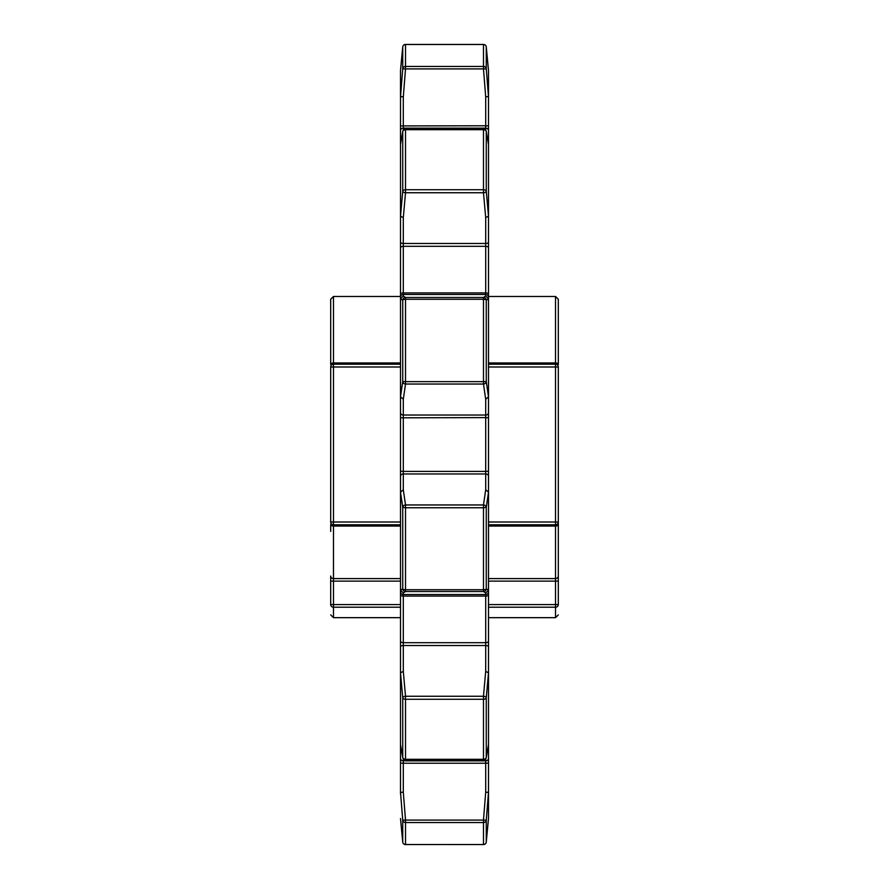 <?xml version="1.0" encoding="UTF-8"?>
<svg xmlns="http://www.w3.org/2000/svg" width="889" height="889" viewBox="0 0 889 889"><rect width="100%" height="100%" fill="white"/><g stroke="black" fill="none" stroke-linecap="round" stroke-linejoin="round"><path stroke-width="1.33" d="M488.494 763.084L488.494 792.277L486.272 820.169A2.789 2.611 180 0 1 483.483 822.547L405.517 822.547A2.789 2.611 180 0 1 402.728 820.169L400.517 792.255L403.306 792.288L405.517 820.08L483.483 820.08L485.694 792.288L485.694 763.229L488.494 763.084L488.494 744.549L488.494 758.339A2.789 2.523 180 0 1 485.694 760.862L485.694 758.839M488.494 646.792L488.494 672.84L486.272 697.676A2.789 1.267 -174.9 0 0 486.239 697.521A2.789 1.267 -174.9 0 0 483.483 696.254L485.694 671.451L485.694 645.525A2.789 1.267 0 0 1 488.494 646.792L488.494 591.718A2.789 2.789 180 0 1 485.694 594.508L485.694 592.985L483.483 591.529L405.517 591.529A2.789 2.778 -123.2 0 1 402.728 588.818A2.789 1 0 0 0 405.517 589.74L483.483 589.74A2.789 1 0 0 0 486.272 588.818L488.494 590.185L488.494 444.5M400.506 444.5L400.517 590.296L402.728 588.818L402.728 507.341L400.506 492.217L400.506 396.783L402.728 381.659L486.272 381.659L488.494 396.783L488.494 412.696A2.789 2.345 180 0 1 485.694 415.041L485.694 399.194L483.483 384.037L405.517 384.037A2.789 2.334 -171.7 0 1 402.728 381.659L402.728 300.182L400.506 298.815L400.506 444.5M400.517 492.117L403.306 489.806L405.517 504.963L405.517 507.741L402.728 507.341A2.789 2.334 -8.3 0 1 405.517 504.963L483.483 504.963L483.483 507.741L486.272 507.341A2.789 2.334 -171.7 0 0 483.483 504.963L485.694 489.806L485.694 473.959A2.789 2.345 0 0 1 488.494 476.304L488.494 492.217L486.272 507.341L486.272 588.818A2.789 2.778 123.2 0 1 483.483 591.529L483.483 507.741L405.517 507.741L405.517 591.529L403.306 592.985L403.306 594.508A2.789 2.789 180 0 1 400.506 591.718L400.506 782.453M488.494 476.304L488.494 242.208A2.789 1.267 180 0 1 485.694 243.475L485.694 217.549L483.483 192.746L405.517 192.746A2.789 1.267 -174.9 0 1 402.761 191.479A2.789 1.267 -174.9 0 1 402.728 191.324A2.789 1.756 0 0 1 405.517 189.724L483.483 189.724A2.789 1.756 0 0 1 486.272 191.324L488.494 216.16L488.494 106.547M488.494 417.386L488.494 412.696M403.306 758.839L403.306 760.862A2.789 2.523 180 0 1 400.506 758.339L400.506 744.56L402.728 757.317L402.728 697.676A2.789 1.267 -5.1 0 1 402.761 697.521A2.789 1.267 -5.1 0 1 405.517 696.254L483.483 696.254L483.483 699.276L405.517 699.276A2.789 1.756 180 0 1 402.728 697.676L400.506 672.84M488.494 644.258L488.494 641.102A2.789 1.578 180 0 1 485.694 642.68L485.694 596.086L403.306 596.086L403.306 642.68L485.694 642.68L485.694 645.525L403.306 645.525L403.306 671.451L405.517 696.254L405.517 759.306L483.483 759.306A2.789 2.167 0 0 0 486.272 757.317L488.494 744.549L488.494 672.84M488.494 794.01L488.494 818.525L486.272 841.994L488.494 818.525L488.494 792.277L485.694 792.288M400.506 758.339L400.506 794.01M486.928 53.885L487.516 60.141M483.483 44.483L483.483 68.92L486.272 68.831L486.272 47.006A2.789 1.511 -5.4 0 0 486.272 46.973L488.494 70.475L486.272 47.006A2.789 2.756 180 0 0 483.483 44.483L405.517 44.483A2.789 2.756 180 0 0 402.728 47.006L400.506 70.475L400.517 96.745L402.728 68.831A2.789 2.611 0 0 1 405.517 66.453L483.483 66.453A2.789 2.611 0 0 1 486.272 68.831L488.494 96.723L488.494 125.916L485.694 125.771L485.694 96.712L483.483 68.92L405.517 68.92L403.306 96.712L400.517 96.745L400.517 216.238L402.728 191.324L402.728 131.683L400.506 144.451L400.506 125.916L485.694 125.771L485.694 128.138L403.306 128.138L403.306 130.161M400.806 67.342L401.784 56.996M488.494 94.99L488.494 70.475L488.494 96.723L485.694 96.712M488.494 242.208L488.494 144.451L486.272 131.683A2.789 2.167 180 0 0 483.483 129.694L405.517 129.694A2.789 2.167 180 0 0 402.728 131.683A2.789 2.478 -170 0 1 402.761 131.383L400.517 144.362M485.694 296.015L485.694 294.492A2.789 2.789 0 0 1 488.494 297.282L488.494 298.815L486.272 300.182A2.789 1 180 0 0 483.483 299.26L405.517 299.26A2.789 1 180 0 0 402.728 300.182A2.789 2.778 -56.8 0 1 405.517 297.471L483.483 297.471L485.694 296.015L488.483 298.704M488.494 298.815L488.494 396.783M488.494 492.217L488.494 641.102M486.239 757.617A2.789 2.478 10 0 0 486.272 757.317L486.272 697.676A2.789 1.756 180 0 1 483.483 699.276L483.483 759.928A2.789 2.789 0 0 0 486.239 757.617L488.483 744.638M405.517 759.928A2.789 2.789 0 0 1 402.761 757.617L402.761 757.617A2.789 2.478 -10 0 1 402.728 757.317A2.789 2.167 0 0 0 405.517 759.306L405.517 759.928L483.483 759.928M488.494 364.201L555.525 364.201A2.789 2.789 0 0 1 558.314 366.99L558.314 604.587A2.789 2.623 180 0 1 555.525 607.209L488.494 607.209M555.525 296.47L558.314 299.26L558.314 364.49A2.789 1.534 0 0 0 555.525 362.945L555.525 296.47L488.494 296.47M330.686 364.49L330.686 299.26L330.686 364.49A2.789 1.534 180 0 1 333.475 362.945L400.506 362.945M400.506 524.799L333.475 524.799A2.789 2.789 0 0 1 330.686 522.01L330.686 366.99A2.789 2.789 0 0 1 333.475 364.201L400.506 364.201M488.494 578.595L555.525 578.595A2.789 2.534 180 0 0 558.314 576.061L558.314 522.01A2.789 2.789 0 0 1 555.525 524.799L488.494 524.799M400.506 216.16L400.506 298.815L400.506 216.16M400.506 646.792A2.789 1.267 180 0 1 403.306 645.525L403.306 642.68A2.789 1.578 180 0 1 400.506 641.102L400.506 590.185M400.506 94.99L400.517 70.442M488.494 157.353L488.494 125.916M488.494 297.282L488.494 244.742M400.506 818.525L402.728 841.994A2.789 1.511 174.6 0 0 402.728 842.027A2.789 1.511 174.6 0 0 402.739 842.05L400.517 818.558M330.686 531.366L330.686 524.51A2.789 1.534 180 0 0 333.475 526.055L333.475 578.595L400.506 578.595M400.506 607.209L333.475 607.209A2.789 2.623 180 0 1 330.686 604.587L330.686 576.061A2.789 2.534 180 0 0 333.475 578.595L333.475 604.587L400.506 604.587M405.517 844.517L405.517 820.08L402.728 820.169L402.728 841.994A2.789 2.756 -0 0 0 405.517 844.517L483.483 844.55A2.789 2.789 0 0 0 486.272 842.027A2.789 1.511 -174.6 0 0 486.272 842.027A2.789 1.511 -174.6 0 0 486.272 841.994A2.789 2.756 0 0 1 483.483 844.517L483.483 820.08L486.272 820.169L486.272 841.994M402.761 757.617L400.517 744.638M488.483 590.296L485.694 592.985M403.306 592.985L400.517 590.296M485.694 671.451L488.483 672.762M400.517 672.762L403.306 671.451M486.272 381.692A2.789 2.334 171.7 0 1 483.483 384.037L483.483 297.471A2.789 2.778 -123.2 0 1 486.272 300.182L486.272 381.659A2.789 2.334 171.7 0 1 486.272 381.692M488.483 396.883L485.694 399.194M400.517 298.704L403.306 296.015L405.517 297.471L405.517 384.037L403.306 399.194L400.517 396.883M485.694 489.806L488.483 492.117M486.239 131.383A2.789 2.478 -10 0 1 486.272 131.683L486.272 191.324A2.789 1.267 174.9 0 1 486.239 191.479A2.789 1.267 174.9 0 1 483.483 192.746L483.483 129.072A2.789 2.789 0 0 1 486.239 131.383L488.483 144.362M488.483 216.238L485.694 217.549M483.483 129.072L405.517 129.072L405.517 192.746L403.306 217.549L400.517 216.238M486.272 46.973A2.789 1.511 -5.4 0 0 486.261 46.95A2.789 2.789 0 0 0 483.483 44.45A2.789 2.789 0 0 1 486.272 46.973M483.483 44.45L405.517 44.45L405.517 68.92L402.728 68.831L402.728 47.006A2.789 1.511 -174.6 0 1 402.728 46.973A2.789 1.511 -174.6 0 1 402.739 46.95L400.517 70.42M488.494 247.898A2.789 1.578 180 0 0 485.694 246.32L403.306 246.32L403.306 292.914L485.694 292.914L485.694 243.475L403.306 243.475A2.789 1.267 180 0 1 400.506 242.208M403.306 399.194L403.306 471.403L485.694 471.403L485.694 417.597L400.506 417.819M403.306 489.806L403.306 473.959L485.694 473.959L485.694 471.403L488.494 471.181M488.494 417.819L485.694 417.597L485.694 415.041L403.306 415.041A2.789 2.345 180 0 1 400.506 412.696M400.506 526.055L333.475 526.055L333.475 522.01L400.506 522.01M488.494 522.01L555.525 522.01L555.525 366.99L488.494 366.99M488.494 362.945L555.525 362.945L555.525 366.99L558.314 366.99M488.494 604.587L555.525 604.587L555.525 526.055L488.494 526.055M558.314 581.117L488.494 581.117M488.494 617.666L555.525 617.666L555.525 604.587L558.314 604.587M400.506 296.47L333.475 296.47L333.475 522.01L330.686 522.01M400.506 366.99L330.686 366.99A2.789 2.789 0 0 1 333.475 364.201M400.506 581.117L330.686 581.117M330.686 604.587L333.475 604.587L333.475 617.666L400.506 617.666M405.517 844.55A2.789 2.789 0 0 1 402.728 842.027A2.789 2.789 0 0 0 405.517 844.55L483.483 844.517M400.506 763.084L403.306 763.229L403.306 760.862L485.694 760.862L485.694 763.229L403.306 763.229L403.306 792.288M400.506 594.885A2.789 1.211 180 0 0 403.306 596.086L403.306 594.508L485.694 594.508L485.694 596.086A2.789 1.211 180 0 0 488.494 594.885M403.306 217.549L403.306 246.32A2.789 1.578 180 0 0 400.506 247.898M488.494 294.115A2.789 1.211 180 0 0 485.694 292.914L485.694 294.492L403.306 294.492L403.306 296.015M403.306 96.712L403.306 128.138A2.789 2.523 180 0 0 400.506 130.661M485.694 130.161L485.694 128.138A2.789 2.523 180 0 1 488.494 130.661M400.506 476.304A2.789 2.345 180 0 1 403.306 473.959L403.306 471.403L400.506 471.181M400.506 297.282A2.789 2.789 180 0 1 403.306 294.492L403.306 292.914A2.789 1.211 180 0 0 400.506 294.115M558.314 524.51A2.789 1.534 180 0 1 555.525 526.055L555.525 522.01L558.314 522.01M483.483 844.55A2.789 2.789 0 0 0 486.272 842.027L488.483 818.58M405.517 129.072A2.789 2.789 0 0 0 402.761 131.383M405.517 44.45A2.789 2.789 0 0 0 402.728 46.973M333.475 296.47L330.686 299.26M333.475 617.666L330.686 614.877M555.525 617.666L558.314 614.877"/></g></svg>
